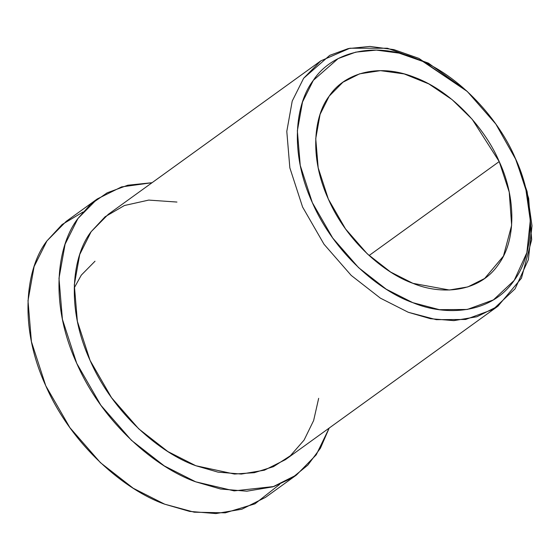 <?xml version="1.0" encoding="UTF-8"?>
<svg xmlns="http://www.w3.org/2000/svg" width="560" height="560" viewBox="0 0 560 560"><rect width="100%" height="100%" fill="white"/><g stroke="black" fill="none" stroke-linecap="round" stroke-linejoin="round"><path stroke-width="0.84" d="M467.278 91.462L418.873 58.366L393.925 49.623L369.936 46.431L348.236 48.587L329.742 55.356L303.632 78.274L292.222 101.073L286.797 131.397L289.849 167.853L302.582 207.018L324.03 244.265L351.218 275.415L380.38 298.144L408.31 312.291L436.303 319.669L465.647 319.466L493.171 309.379L515.088 288.827L528.381 259.679L532 225.792L527.1 191.492L515.228 158.053L525.644 187.894L530.292 220.486L526.855 252.672L514.227 280.364L493.409 299.894L467.257 309.47L439.383 309.666L412.79 302.659L386.253 289.212L358.554 267.624L332.724 238.035L312.347 202.65L300.251 165.438L297.353 130.809L302.512 101.997L313.341 80.339L338.149 58.569L355.719 52.143L376.334 50.092L399.119 53.123L422.821 61.432L467.278 91.462L495.838 124.054L516.138 160.076L528.668 198.268L531.671 239.764L521.465 278.18L497.931 306.215L476.924 316.75L453.81 320.635L430.458 318.703L408.31 312.291L380.38 298.144L351.218 275.415L324.03 244.265L302.582 207.018L289.849 167.853L286.797 131.397L292.222 101.073L303.632 78.274L320.789 60.879L349.881 48.23L387.373 48.23L428.435 63.147L466.48 90.734M74.207 287.966L81.298 275.128L95.018 261.212M369.089 255.528L499.205 161.574L472.178 119.266L452.13 99.659L428.834 83.916L404.187 73.92L380.443 70.644L359.618 73.829L342.93 82.215L329.203 96.131L320.082 114.366L315.742 138.635L318.178 167.797L328.363 199.129L345.527 228.928L367.276 253.841L390.6 272.027L412.951 283.346L449.351 290.017L467.838 286.916L484.645 278.488L503.475 256.053L511.637 225.323L509.236 192.129L499.205 161.574L369.089 255.528M279.699 484.337L254.94 503.839L225.274 512.834L194.229 512.197L164.703 504.189C125.559 490.525 72.058 446.082 45.759 385.756C18.207 325.703 25.928 267.799 46.935 240.912L62.174 224.476L83.048 211.988M97.223 198.975L66.234 221.347L46.935 240.912L34.104 266.567L28 300.685L31.43 341.691L45.759 385.756L69.888 427.658L100.471 462.7L133.273 488.271L164.703 504.189L189.616 511.399L215.887 513.569L241.885 509.208L265.524 497.357L296.513 474.978L272.874 486.829L246.876 491.197L220.605 489.027L195.692 481.817L164.262 465.892L131.46 440.328L100.877 405.286L76.741 363.377L62.419 319.319L58.989 278.306L65.093 244.188L77.924 218.54L97.223 198.975L121.562 186.9L152.054 182.707L127.799 185.22L107.128 192.843L90.51 204.386L77.924 218.54C56.917 245.427 49.196 303.324 76.741 363.377C103.047 423.703 156.548 468.146 195.692 481.817L234.157 490.882L273.826 486.521L292.019 478.002L307.832 465.108L320.418 448.21L329.203 428.05L316.225 454.825L296.513 474.978M318.668 398.328L313.628 420.553L304.08 440.09L290.402 455.728L273.448 466.669L254.373 472.675L234.402 474.04L195.818 465.724C161.028 453.572 113.47 414.071 90.09 360.444C65.604 307.069 72.471 255.598 91.14 231.7L105.126 216.734L124.39 205.527L148.722 200.088L176.953 202.055M320.789 60.879L108.297 214.305L91.14 231.7L79.73 254.499L74.305 284.83L77.357 321.279L90.09 360.444L111.538 397.698L138.726 428.841L167.888 451.57L195.818 465.724L217.966 472.129L241.318 474.061L264.432 470.183L285.439 459.648L497.931 306.215M515.228 158.053C499.926 121.45 460.943 75.173 414.778 58.044C368.634 39.641 329.14 55.706 313.341 80.339C295.61 103.04 289.086 151.935 312.347 202.65C334.558 253.589 379.736 291.123 412.79 302.659C445.83 316.561 491.337 313.943 514.227 280.364C538.167 247.828 532.483 194.229 515.228 158.053M499.205 161.574C513.744 192.038 518.532 237.174 498.372 264.572C479.087 292.852 440.769 295.057 412.951 283.346C385.112 273.63 347.067 242.025 328.363 199.129C308.777 156.422 314.265 115.248 329.203 96.131C342.503 75.383 375.76 61.859 414.624 77.357C453.495 91.784 486.325 130.753 499.205 161.574M514.997 157.542L515.893 159.537"/></g></svg>
